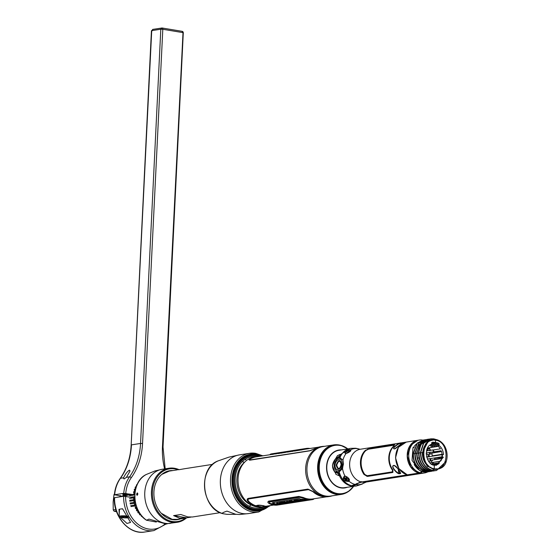 <?xml version="1.0" encoding="UTF-8"?>
<svg xmlns="http://www.w3.org/2000/svg" width="560" height="560" viewBox="0 0 560 560"><rect width="100%" height="100%" fill="white"/><g stroke="black" fill="none" stroke-linecap="round" stroke-linejoin="round"><path stroke-width="0.84" d="M266.987 506.093A26.957 21.287 -98.9 0 1 244.629 504.462A26.957 21.287 -98.9 0 1 234.15 478.863A26.957 21.287 -98.9 0 1 259.245 456.386M256.69 456.715A25.956 20.503 81.1 0 0 235.172 478.954A25.956 20.503 81.1 0 0 264.453 506.555M267.393 506.03A27.447 21.679 -98.9 0 1 244.244 505.295A27.447 21.679 -98.9 0 1 233.156 478.891A27.447 21.679 -98.9 0 1 259.651 456.323M344.75 493.472A25.039 19.775 -98.9 0 1 341.383 494.389L330.694 496.055A25.039 19.775 -98.9 0 1 306.957 468.006A25.039 19.775 -98.9 0 1 322.98 446.572L333.676 444.906A25.039 19.775 81.1 0 0 317.646 466.34L317.919 466.312A24.99 19.733 -98.9 0 1 340.879 445.389A24.99 19.733 -98.9 0 1 341.103 445.459M337.162 444.759A25.039 19.775 81.1 0 0 333.676 444.906M341.397 449.911A19.18 15.148 81.1 0 0 326.571 466.452A19.18 15.148 81.1 0 0 347.221 487.277M325.276 449.176L324.807 449.372M324.702 449.47L325.192 449.26M325.528 448.952L325.115 449.085M324.87 449.561L324.324 449.841M324.163 450.009L324.737 449.694M324.24 450.205L323.582 450.639M323.33 450.926L324.03 450.429M323.267 451.325L322.427 452.074M322.924 451.759L321.657 453.201M319.928 457.037L317.947 463.351M323.183 451.423L321.979 452.711M320.418 455.917L318.514 460.537M346.073 480.795L343.574 478.093M349.699 449.729A17.808 14.063 -98.9 0 1 350.14 449.673M361.144 482.048A17.808 14.063 -98.9 0 1 360.717 482.412M355.481 484.869A17.808 14.063 -98.9 0 1 355.159 484.925A17.808 14.063 -98.9 0 1 354.305 485.023M349.713 449.708A17.822 14.077 -98.9 0 1 350.098 449.659M361.186 482.034A17.822 14.077 -98.9 0 1 360.752 482.405M355.439 484.897A17.822 14.077 -98.9 0 1 355.082 484.953A17.822 14.077 -98.9 0 1 354.263 485.044M351.001 485.947A18.97 14.98 81.1 0 0 351.505 486.045A18.97 14.98 81.1 0 0 351.687 486.073M354.158 486.248L344.624 487.662A18.893 14.917 -98.9 0 1 340.886 487.627A18.893 14.917 -98.9 0 1 326.809 468.937A18.893 14.917 -98.9 0 1 338.807 450.331L348.32 448.777M335.825 458.36L332.416 465.549L335.055 472.535M339.241 475.419L339.507 475.902A18.97 14.98 81.1 0 0 345.149 483.175M401.205 443.233L401.758 443.149M406.273 442.092L398.412 447.3L395.521 457.814L398.888 468.678L407.288 474.852L361.403 481.999L350.917 485.961C346.031 484.743 342.258 481.432 339.591 476.035L339.899 474.138L338.688 472.962L335.832 471.653L335.342 472.57M398.468 469.609A3.283 1.946 -80.6 0 0 399.84 473.221L399.742 473.62L400.225 473.606L400.61 473.102L399.84 473.221C398.006 474.565 390.145 466.004 393.981 465.507L396.508 466.928M399.742 473.62C397.796 475.069 389.809 465.906 393.841 465.381C397.061 465.682 401.296 474.012 400.554 473.494M402.052 442.862C402.458 442.106 397.418 447.818 394.646 448.882L402.073 443.275L401.73 442.897L401.303 443.394A3.283 1.946 -80.6 0 0 400.302 444.339M394.646 448.882C390.621 449.197 399.245 441.98 401.24 442.988M392.882 472.444L392.91 470.057A16.646 13.146 -98.9 0 1 394.086 446.005L394.24 444.794L369.012 448.728L365.26 450.492A16.646 13.146 81.1 0 0 364.084 474.544L367.661 476.371L392.882 472.444M343.504 464.17L342.965 460.026L339.864 457.793C336.973 458.346 335.041 460.852 334.082 465.318C334.607 469.812 336.301 471.996 339.178 471.863L342.545 468.601L342.307 468.237C343.91 463.078 342.867 465.661 343.224 464.24L342.545 468.601A18.2 14.371 81.1 0 0 345.044 476.154C348.901 477.89 350.203 479.549 348.957 481.138L348.915 480.263C350.245 480.501 347.767 476.329 345.275 476.406L344.19 476.322L344.694 476.441L343.91 476.987L348.124 480.816L348.278 481.523L348.957 481.138A18.2 14.371 81.1 0 0 355.25 484.477M346.318 453.292C349.069 453.012 351.743 449.666 350.532 450.821L350.182 450.499A0.476 0.392 -61.7 0 1 350.49 449.813C351.617 450.66 350.168 451.864 346.157 453.418L346.479 453.39M335.433 472.773C331.38 468.062 331.618 463.176 336.154 458.108L336.455 458.92L340.795 455.791A19.026 15.029 81.1 0 1 350.602 448.357L355.509 448.245L359.863 449.267A18.2 14.371 81.1 0 0 357.665 448.693A17.836 10.584 -80.6 0 0 356.51 448.385A17.836 10.584 -80.6 0 0 356.013 448.322M345.8 453.425L346.157 453.418A18.2 14.371 81.1 0 0 342.965 460.026M345.317 453.376C343.532 451.549 345.037 450.289 349.839 449.603L349.65 450.352M357 448.602A18.2 14.371 81.1 0 0 350.49 449.813L349.839 449.603M340.669 454.447L349.566 448.518L350.602 448.357M338.674 459.459L340.326 458.85A0.714 0.574 84.6 0 1 339.864 457.793A19.026 15.029 81.1 0 1 340.795 455.791L340.648 454.482M348.278 481.523C343.525 481.047 342.16 479.311 344.19 476.322M345.59 453.25L344.897 452.928L347.921 450.345M349.909 450.807L350.203 451.332A2.975 0.784 -29.4 0 0 346.402 453.285M336.112 469.077L339.451 471.03M399.252 470.82A1.932 1.148 -80.6 0 0 399.868 471.821M394.723 448.812L394.793 448.805C390.964 449.085 399.42 442.456 401.303 443.394M395.661 448.483L394.793 448.805M421.421 471.268L420.497 472.794L418.74 472.913L410.704 466.837L407.337 455.973L410.235 445.459L418.019 440.265L419.398 440.048A16.646 13.146 -98.9 0 1 422.1 439.978L422.415 440.125M420.497 472.794A16.646 13.146 -98.9 0 1 408.73 455.994A16.646 13.146 -98.9 0 1 419.398 440.048M416.262 444.129A14.553 11.494 81.1 0 0 413.532 447.524M413.329 457.961A14.553 11.494 81.1 0 0 416.402 465.444M420.651 472.535L421.722 471.387M423.927 471.289L423.899 471.891M427.441 471.968L423.892 471.975L424.347 471.415L424.151 471.933L428.323 471.8M423.178 439.985L417.137 443.128L413 453.712C413.448 457.744 412.349 466.732 425.656 471.702L426.146 471.128L425.95 471.653C412.734 466.767 413.728 457.758 413.294 453.698L417.382 443.135L424.088 439.873M424.984 439.705L418.943 442.841L414.806 453.432C415.247 457.471 414.176 466.473 427.462 471.415L427.952 470.848L427.749 471.373C419.776 469.182 415.555 463.197 415.093 453.418L419.195 442.841L425.887 439.593M433.629 470.96L429.261 471.135L429.751 470.568M427.735 439.355L428.974 439.096L420.973 444.395L418.53 452.879C419.195 445.746 422.261 441.238 427.735 439.355C422.352 441.231 419.405 445.739 418.887 452.893C419.335 462.637 423.486 468.615 431.354 470.813L431.557 470.288M436.485 470.54L432.866 470.575L433.573 469.441C440.657 469.546 444.899 466.816 446.306 461.251L436.485 470.54L432.866 470.575C424.977 468.356 420.819 462.364 420.399 452.585L423.367 443.352L430.472 438.865M446.306 461.251A16.114 12.726 81.1 0 0 444.402 445.648C441.84 441.882 438.718 439.789 435.043 439.362L435.001 440.16L435.043 439.362C431.095 439.089 427.917 440.706 425.509 444.199L423.654 448.035L422.828 452.662L422.338 452.697C422.331 458.388 424.298 462.98 428.232 466.466L433.573 469.441L433.601 468.811L434.238 468.706L434.308 465.192C426.643 465.43 422.541 447.069 431.662 444.199L431.76 442.603L432.824 442.134L435.435 442.519L431.704 443.443M428.19 466.144L428.827 466.046M431.522 467.838L430.885 467.943M429.562 467.187L430.192 467.089M420.721 444.815L420.147 444.899L420.721 444.815M426.951 442.911L427.581 442.813M431.697 443.59L435.638 442.974L434.238 442.708L435.435 442.519L435.631 440.244C450.429 441.742 448.945 472.122 434.238 468.706L434.238 468.706C419.433 467.215 420.924 436.835 435.631 440.244L435.435 442.519L438.109 443.009L431.669 444.017M435.995 439.502L433.811 438.872L433.951 439.313L433.811 438.872L430.626 438.837L423.633 443.338L420.686 452.613L422.338 452.697L428.113 441.378M427.63 439.341L420.756 442.547L416.605 453.152C417.046 462.938 421.267 468.93 429.261 471.135L433.804 470.939M427.784 439.306L426.93 439.397L419.398 444.584L416.927 453.103L417.445 458.206C420.462 466.445 424.375 470.715 429.191 471.03C423.269 469.49 419.356 465.213 417.452 458.199L416.934 453.145L419.398 444.591L420.819 445.452M414.169 464.534C416.584 468.622 419.909 471.086 424.151 471.933L423.892 471.975C420.126 471.394 416.885 468.909 414.169 464.534M429.191 471.03L429.555 471.093M428.974 439.096L429.59 439.033M418.53 452.879L419.013 457.877C420.966 465.15 424.984 469.476 431.06 470.855L435.288 470.687M428.232 466.466C427.469 467.467 425.705 463.862 422.94 455.637A14.427 11.396 81.1 0 0 433.601 468.811L433.153 470.533C425.292 468.335 421.134 462.357 420.686 452.613M432.397 440.279A14.427 11.396 81.1 0 0 422.947 455.637L422.828 452.662L423.479 452.55M427.539 465.542L428.176 465.437M424.676 447.132L424.039 447.23M424.193 448.476L423.556 448.574L424.193 448.469M423.472 452.69L422.338 452.823M422.373 454.468L423.479 454.3M424.333 458.997L423.696 459.095M423.682 459.095L423.318 459.151M424.354 460.817L424.984 460.712M430.059 467.502L430.696 467.404M427.364 464.555L426.727 464.653M420.616 444.339L421.057 444.276M426.433 443.436L427.07 443.338M427.413 442.974L426.783 443.072M426.279 444.283L425.649 444.388M426.09 444.549L425.46 444.647M424.06 447.188L424.69 447.09M357.231 483.343A33.775 20.041 99.4 0 0 355.845 484.169A17.36 10.304 99.4 0 1 354.676 484.827M348.663 480.62L347.928 480.571M346.787 480.27L345.282 479.423M344.785 478.989L343.63 477.519M343.616 477.575A16.884 13.335 81.1 0 0 344.757 479.059M345.968 480.333A16.884 13.335 81.1 0 0 346.654 480.935M400.33 473.585L399.714 473.382M350.315 450.583A16.884 13.335 81.1 0 0 349.937 450.674L350.14 450.625M368.536 448.98L367.591 449.127M365.715 450.121L366.191 450.044M341.012 455.406L340.55 455.861M339.101 456.701L336.126 459.109M339.073 474.467L340.375 475.853M340.298 457.793L339.801 458.066M345.59 476.154L346.654 477.449M346.563 477.372L344.981 478.478L347.074 479.85M348.46 480.109L349.034 480.081M349.832 451.682L348.474 451.948M407.645 451.976L407.414 453.698M407.274 453.845A0.714 0.567 81.1 0 0 407.372 454.258M340.158 454.412L337.379 455.777L340.102 454.398M340.221 454.391C341.061 454.762 340.795 455.644 339.43 457.037L339.101 456.309L335.86 458.339L337.379 455.777M339.101 456.309C340.144 455.385 340.424 454.797 339.941 454.545M335.909 474.327L335.188 472.143L338.254 473.578L338.905 475.678L335.909 474.327M335.188 472.143L335.734 471.639L338.653 472.955L338.254 473.578M392.476 470.169L392.448 471.835L367.227 475.769L364.805 474.481A16.527 13.055 -98.9 0 1 365.981 450.429L368.529 449.176L393.75 445.249L393.652 446.117A16.527 13.055 81.1 0 0 392.476 470.169M423.507 454.79L422.415 454.958M423.059 458.339L423.444 458.276M423.458 458.276L424.088 458.178M423.836 457.121L423.521 454.937M426.594 464.492L427.231 464.394M425.432 461.65L424.795 461.748M409.003 464.016L409.878 465.479M367.115 476.378L364.364 474.593A16.408 12.964 -98.9 0 1 365.54 450.541L369.369 448.784L394.863 444.829M366.856 475.769L392.616 471.863L392.616 470.19A16.408 12.964 -98.9 0 1 393.792 446.138L393.911 445.277M363.146 483.448L362.495 483.889M355.467 486.108L352.611 485.933A17.836 10.584 -80.6 0 0 355.908 484.603A33.299 19.761 99.4 0 1 362.068 482.132L421.155 472.927L422.023 471.492M355.908 484.603A18.2 14.371 81.1 0 0 363.09 483.483L364.966 482.286M366.121 481.495L366.499 481.208M356.51 448.385L359.821 449.267A33.299 19.761 99.4 0 1 359.821 449.267A33.299 19.761 99.4 0 1 357.665 448.693M427.665 471.933A16.646 13.146 -98.9 0 1 424.522 472.948A16.646 13.146 -98.9 0 1 421.155 472.927M421.351 472.612L420.532 472.738M427.868 447.594A16.646 13.146 -98.9 0 1 428.715 449.106M430.01 452.389A16.646 13.146 -98.9 0 1 430.423 454.02M430.878 458.507A16.646 13.146 -98.9 0 1 430.717 460.936M364.056 481.817L364.427 481.53M433.041 464.856A14.553 11.494 81.1 0 0 433.587 463.687M434.651 459.683A14.553 11.494 81.1 0 0 434.798 457.898M434.742 455.812A14.553 11.494 81.1 0 0 434.707 455.448M434.203 452.676A14.553 11.494 81.1 0 0 433.398 450.31M431.802 447.356A14.553 11.494 81.1 0 0 430.059 445.242M431.305 445.046L433.076 447.16M433.181 447.146L432.663 446.341L433.272 447.132M434.329 464.919A14.553 11.494 81.1 0 0 435.029 463.463M436.093 459.459A14.553 11.494 81.1 0 0 436.24 457.674M436.184 455.588A14.553 11.494 81.1 0 0 436.149 455.224M435.645 452.445A14.553 11.494 81.1 0 0 435.407 451.626M433.244 447.132A14.553 11.494 81.1 0 0 432.663 446.341M435.589 451.598L435.862 452.417M435.911 452.403L435.687 451.584M433.587 447.083L431.886 444.955M420.609 472.612L421.428 472.486M430.521 460.964A16.408 12.964 81.1 0 0 430.689 458.535M430.234 454.048A16.408 12.964 81.1 0 0 429.821 452.424M428.512 449.134A16.408 12.964 81.1 0 0 427.756 447.79M421.638 472.136L421.225 472.199M427.455 448.35A16.408 12.964 -98.9 0 1 427.938 449.225M429.247 452.508A16.408 12.964 -98.9 0 1 429.66 454.139M430.115 458.626A16.408 12.964 -98.9 0 1 429.947 461.055M361.312 481.558C360.01 482.762 359.954 482.923 361.151 482.041L361.249 481.614M361.165 482.034L361.151 482.041A16.156 12.761 -98.9 0 1 358.75 482.692M430.122 471.52L425.656 471.702L429.261 471.681M431.928 471.24L427.462 471.415L431.032 471.408M434.476 470.715L433.762 470.925M433.93 470.911L434.637 470.715M433.601 468.811A14.427 11.396 81.1 0 0 436.835 468.769M431.354 470.813L435.435 470.68M432.488 460.572L432.061 460.054L441.777 458.57M440.454 461.216L433.216 462.343M431.263 462.644L431.305 462.56A12.131 9.583 -98.9 0 0 432.054 460.089M433.587 465.031L437.969 464.352M426.272 454.125L428.036 454.454L428.4 456.953M427.875 456.883L426.601 456.701M424.116 459.025L424.172 458.465M423.073 454.363L423.234 454.832M429.877 462.812L433.244 462.287L432.159 463.827L431.291 463.96M426.566 450.919L432.838 449.939L433.762 451.808L426.286 452.97M426.685 457.065L442.099 454.664L441.994 456.778L427.364 459.06M435.89 465.269L439.208 463.33L439.327 462.798L432.551 463.848L433.608 462.294L440.356 461.244L441.112 460.516L441.889 458.094L441.574 457.478L443.38 457.191L436.527 465.206L434.308 465.192L434.238 468.706M443.38 457.191L442.309 457.023L442.435 454.44L443.506 454.615C443.177 450.59 441.679 447.524 439.026 445.424L439.124 443.828L438.109 443.009M441.7 454.895L442.078 454.111L441.56 451.465L440.867 450.772L434.126 451.829L433.23 449.953L440.44 448.833L437.766 445.641L439.026 445.424M439.124 443.828L429.863 445.27M425.523 444.549L426.16 444.451M429.982 450.842L430.241 449.582A12.131 9.583 81.1 0 0 429.268 448.182L428.687 447.846L438.522 446.313M433.433 450.31L433.083 450.359M442.085 454.3L432.264 455.833A12.131 9.583 81.1 0 0 431.767 453.152L441.574 451.521M429.394 456.876L429.002 454.237L431.928 453.782M432.502 455.791A14.511 11.459 -98.9 0 1 432.537 456.155M430.409 450.198L427.763 450.611L427.112 449.358L429.821 448.931M429.037 461.881L429.177 461.174L431.907 460.747M426.272 453.453L426.461 454.16M353.696 485.303L354.781 485.24M354.942 485.163L354.004 485.17M334.95 465.213C335.475 461.888 336.959 459.907 339.409 459.263C341.103 458.808 342.104 460.474 342.398 464.275C341.712 468.328 340.536 470.365 338.863 470.372C336.462 470.274 335.153 468.552 334.95 465.213M341.74 464.513C340.473 459.004 338.604 459.228 336.126 465.178C338.037 470.736 339.906 470.512 341.74 464.513L341.138 464.59C340.165 459.956 338.688 460.131 336.707 465.115C338.212 469.777 339.689 469.595 341.138 464.59M346.227 451.318C348.054 450.065 349.272 449.799 349.881 450.52A2.555 0.672 150.6 0 1 349.237 451.577A1.204 0.665 -129.8 0 0 348.131 450.968A1.4 0.371 -29.4 0 0 348.173 450.352A1.4 0.371 -29.4 0 0 346.43 451.234A1.204 0.665 -129.8 0 0 346.227 451.318A1.204 0.665 -129.8 0 0 346.136 452.06A2.555 0.672 150.6 0 1 348.362 450.744M347.473 453.047L347.48 453.054A1.365 0.357 -29.4 0 1 349.16 452.193M347.074 476.931L346.255 477.932A1.365 0.686 -140.8 0 0 347.501 478.779M348.11 478.702A1.365 0.686 -140.8 0 0 348.145 478.667A1.365 0.686 -140.8 0 0 347.914 477.673L347.956 477.617M345.051 479.388A1.4 0.7 -140.8 0 0 346.71 480.284A1.4 0.7 -140.8 0 0 346.752 479.122A1.204 0.427 -38.1 0 0 347.921 478.436A2.555 1.281 39.2 0 1 348.18 480.445L344.764 479.318A1.204 0.427 -38.1 0 0 345.051 479.388M346.542 480.291A2.555 1.281 39.2 0 1 344.82 478.919A1.204 0.427 -38.1 0 0 344.764 479.318M417.949 440.272A16.646 13.146 81.1 0 0 417.886 440.279A16.646 13.146 81.1 0 0 407.218 456.232A16.646 13.146 81.1 0 0 418.985 473.032L419.055 472.997M418.985 473.032L407.456 474.824A16.646 13.146 -98.9 0 1 395.689 458.024A16.646 13.146 -98.9 0 1 406.357 442.078L417.886 440.279M252.315 505.512L250.362 504.602A23.905 18.886 -98.9 0 1 236.873 479.213A23.905 18.886 -98.9 0 1 243.859 462.868L245.441 461.405A25.27 19.957 -98.9 0 0 238.056 478.681A25.27 19.957 81.1 0 0 252.315 505.512A25.27 19.957 81.1 0 0 260.995 507.108M262.906 506.821A25.27 19.957 81.1 0 0 263.9 506.569M264.404 506.422A25.27 19.957 81.1 0 0 264.873 506.261M257.418 456.673A25.27 19.957 81.1 0 0 255.486 456.855A25.27 19.957 81.1 0 0 250.509 458.5C248.752 459.62 248.647 460.166 250.18 460.131L309.792 450.842L315.595 448.364A25.27 19.957 -98.9 0 1 320.579 446.712L321.832 446.516A25.27 19.957 -98.9 0 0 305.662 468.153A25.27 19.957 81.1 0 0 329.616 496.454A25.27 19.957 81.1 0 0 332.241 495.81M329.616 496.454L328.356 496.65A25.27 19.957 -98.9 0 1 313.481 491.701L307.923 489.097L248.304 498.386C246.743 498.918 246.771 500.066 248.388 501.837A25.27 19.957 81.1 0 0 259.441 506.919M262.864 506.849A25.27 19.957 81.1 0 0 263.263 506.793A25.27 19.957 81.1 0 0 265.16 506.373M258.349 506.128A23.905 18.886 -98.9 0 1 257.761 506.163M256.487 506.156A23.905 18.886 -98.9 0 1 255.416 506.065M321.832 446.516A25.27 19.957 -98.9 0 1 324.534 446.334M245.441 461.405A25.27 19.957 -98.9 0 1 254.233 457.051L255.486 456.855M254.863 456.967A25.27 19.957 -98.9 0 1 256.158 456.869M249.193 459.536A23.905 18.886 -98.9 0 1 249.543 459.403M249.13 459.928L250.537 458.752A25.032 19.768 -98.9 0 1 252.7 457.8M249.963 459.62L250.782 459.935L311.157 450.464M250.782 459.935L250.789 459.788C249.585 459.823 249.676 459.41 251.076 458.549A25.151 19.866 -98.9 0 1 256.081 456.883L305.683 449.162M250.789 459.788L310.394 450.646M317.184 447.636A25.151 19.866 81.1 0 0 315.014 448.588L310.401 450.499M273.035 454.384A25.151 19.866 81.1 0 0 271.425 454.503L270.963 454.566M263.242 506.576L263.648 505.785C259.994 505.029 257.586 504.994 256.431 505.666L255.297 505.603A25.151 19.866 -98.9 0 1 248.969 501.613C247.674 500.248 247.646 499.345 248.871 498.918L308.49 489.636L312.914 491.652A25.151 19.866 81.1 0 0 324.842 496.804M273.763 505.036L263.823 506.583A25.151 19.866 -98.9 0 1 263.109 506.681M326.431 496.832L312.417 499.002A25.151 19.866 -98.9 0 1 303.324 497.49L298.823 496.426L268.597 501.137L267.918 501.893M287.483 502.754L287.973 502.677M293.888 501.753L294.56 501.648M295.022 501.578L295.946 501.431M298.718 501.004L300.195 500.773M303.002 500.332L304.227 500.143M307.629 499.611L310.807 499.121M274.568 504.371A25.151 19.866 81.1 0 0 278.159 504.343L278.796 504.252M281.295 503.769L282.534 503.524M283.885 503.706L282.562 503.916M280.385 504.434L278.929 504.798M312.011 499.695L299.383 497.259L269.164 501.963L269.57 503.342L277.746 505.029A20.811 16.436 -98.9 0 1 269.031 503.454C267.631 502.53 267.484 501.886 268.576 501.529L298.802 496.825L303.289 498.113A20.811 16.436 81.1 0 0 312.011 499.695A20.811 16.436 81.1 0 0 312.389 499.625C313.852 499.254 314.041 499.107 312.956 499.177L308.931 499.807M306.635 500.164L303.226 500.696M301.994 500.885L298.536 501.424M297.304 501.613L295.246 501.935M294.014 502.124L293.552 502.201M291.697 502.488L291.109 502.579M289.933 502.761L289.219 502.873M286.055 503.37L285.11 503.517M309.589 499.842L312.34 499.415L309.694 499.842M283.059 503.972L284.543 503.741M285.775 503.552L286.538 503.433M290.052 502.887L290.598 502.796M291.767 502.614L292.684 502.474M294.21 502.236L294.672 502.166M297.591 501.711L297.962 501.648M301.091 501.165L302.652 500.92M303.884 500.731L307.293 500.199M279.412 504.728L280.777 504.406M271.453 453.88A20.811 16.436 -98.9 0 1 271.838 453.81L306.096 448.476A20.811 16.436 81.1 0 0 305.718 448.539L270.886 454.328C269.801 454.398 269.99 454.251 271.453 453.88M305.48 448.574L272.139 453.768A20.811 16.436 -98.9 0 1 272.16 453.768M274.918 453.705A20.811 16.436 -98.9 0 1 275.779 453.803M310.086 448.469A20.811 16.436 81.1 0 0 306.096 448.476M276.36 453.712L275.492 453.614M305.809 448.525L309.505 448.56M258.867 506.625A25.032 19.768 -98.9 0 1 248.437 501.606L247.17 499.415M264.684 506.254A25.032 19.768 -98.9 0 1 263.515 506.506M263.494 506.352L263.088 505.757C257.985 505.099 256.536 505.323 258.741 506.436M321.524 496.237A25.032 19.768 -98.9 0 1 312.921 491.519L308.497 489.482L248.878 498.771L247.989 499.737M263.291 506.541A25.032 19.768 81.1 0 0 263.802 506.464A25.032 19.768 81.1 0 0 265.391 506.135M265.349 506.114L263.403 506.436M287.021 502.572L285.642 502.215L287.021 502.572M308.679 500.206L307.167 500.395L308.595 500.178L302.365 499.114L300.937 499.338L299.229 498.505L272.419 502.684L274.134 503.517L272.692 503.741L279.013 504.791L281.484 504.448L278.397 504.924L269.717 503.37L269.311 502.026L299.425 497.336L311.395 499.786M280.861 504.399L279.503 504.714M307.398 500.199L303.989 500.731M302.757 500.927L301.196 501.165M298.067 501.655L297.689 501.711M294.777 502.166L294.315 502.236M292.838 502.467L291.872 502.621M290.696 502.803L290.185 502.88M286.615 503.44L285.873 503.552M284.648 503.748L283.115 503.986M281.484 504.448L307.545 500.367M310.611 499.835L311.066 499.807M309.379 500.101A20.811 16.436 -98.9 0 1 309.253 500.122A20.811 16.436 -98.9 0 1 309.239 500.122L309.015 500.157A20.811 16.436 81.1 0 0 309.141 500.136L309.155 500.129M279.216 503.783L279.041 504.434L280.217 504.252L280.385 503.601L279.216 503.783M281.68 503.342L280.581 503.517A20.811 16.436 -98.9 0 1 279.307 503.132L282.737 502.6A20.811 16.436 81.1 0 0 284.011 502.978L282.912 503.153A20.811 16.436 81.1 0 0 286.524 503.552L285.299 503.741A20.811 16.436 -98.9 0 1 281.68 503.342M288.288 503.279L287.084 503.468L283.535 502.474L291.018 502.852L288.288 503.279M286.993 503.16L285.614 502.803L286.993 503.16M292.523 502.621L291.347 502.803A20.811 16.436 -98.9 0 1 286.461 502.019L290.444 502.082A20.811 16.436 -98.9 0 1 288.897 501.641L290.073 501.459A20.811 16.436 81.1 0 0 294.966 502.236L290.969 502.565A20.811 16.436 81.1 0 0 292.523 502.621M298.347 501.711L295.428 502.166A20.811 16.436 -98.9 0 1 290.542 501.382L291.767 501.193A20.811 16.436 81.1 0 0 295.512 501.956L297.199 501.69A20.811 16.436 81.1 0 0 298.347 501.711M301.847 501.165L298.718 501.655A20.811 16.436 -98.9 0 1 293.832 500.871L296.884 500.395A20.811 16.436 81.1 0 0 298.011 500.738L296.191 501.025A20.811 16.436 81.1 0 0 296.884 501.186L298.431 500.948A20.811 16.436 81.1 0 0 299.579 501.13L298.032 501.375A20.811 16.436 81.1 0 0 298.802 501.445L300.699 501.144A20.811 16.436 81.1 0 0 301.847 501.165M301.623 500.85L297.122 500.36L300.79 500.514L299.789 499.947L301.14 499.737L302.82 500.654A20.811 16.436 81.1 0 0 304.64 500.731L303.408 500.92A20.811 16.436 -98.9 0 1 301.623 500.85M310.058 499.989L310.737 499.87M310.835 499.835L311.36 499.793M309.141 500.136A20.811 16.436 81.1 0 0 309.267 500.115L309.617 500.066M273.175 503.083L274.19 502.922L273.35 502.537M278.061 504.231L273.854 503.559M307.517 499.611L307.923 499.681M280.273 502.985L276.976 503.454M280.252 503.573L279.069 503.846L279.741 503.867M279.755 503.286L279.405 503.167M280.602 503.832L282.751 503.566M284.249 502.824A20.216 15.967 -98.9 0 1 282.94 502.565L284.039 502.39A20.216 15.967 -98.9 0 1 282.765 502.005L279.335 502.544A20.216 15.967 81.1 0 0 280.609 502.929L281.708 502.754A20.216 15.967 81.1 0 0 281.722 502.761M286.272 503.006L286.559 502.957A20.216 15.967 -98.9 0 1 286.125 502.964M283.43 503.069A20.216 15.967 81.1 0 0 285.152 503.153M286.468 502.026L284.816 501.69L283.563 501.886L284.494 502.327M287.721 502.775L288.477 502.565M289.576 501.536L286.489 501.431A20.216 15.967 81.1 0 0 288.792 502.026M291.536 501.69L290.619 501.634M291.389 501.256A20.216 15.967 -98.9 0 1 290.101 500.864L288.925 501.046A20.216 15.967 81.1 0 0 290.472 501.494L291.634 501.697M294.07 501.788L294.994 501.641A20.216 15.967 -98.9 0 1 292.915 501.543M291.613 501.9L292.383 501.893M290.227 502.194A20.216 15.967 81.1 0 0 291.123 502.215M295.575 501.361L295.54 501.368A20.216 15.967 -98.9 0 1 291.795 500.598L290.57 500.794A20.216 15.967 81.1 0 0 295.463 501.571L296.135 501.466M297.374 501.109A20.216 15.967 -98.9 0 1 297.227 501.102L296.8 501.172M296.373 500.479A20.216 15.967 -98.9 0 1 296.219 500.437L298.046 500.15A20.216 15.967 -98.9 0 1 296.912 499.807L293.86 500.283A20.216 15.967 81.1 0 0 295.148 500.668M297.745 500.472L297.311 500.542M299.656 500.724L298.83 500.85A20.216 15.967 -98.9 0 1 298.06 500.787L298.956 500.647M298.907 501.032L300.461 500.794M296.646 500.955A20.216 15.967 81.1 0 0 297.752 501.053M300.657 499.219L299.817 499.352L300.818 499.926L297.157 499.765L300.16 500.178M301.994 500.29A20.216 15.967 81.1 0 0 303.436 500.332L304.668 500.136A20.216 15.967 -98.9 0 1 302.855 500.066L301.168 499.142M309.435 448.574L305.774 448.532M272.139 453.768L305.445 448.581M275.562 453.6L276.43 453.698M276.304 453.138L275.555 453.236M278.075 453.446L277.207 453.341M304.92 448.707L307.79 448.826M301.399 449.568L302.827 449.596M305.375 449.204L303.387 449.092M300.825 449.897A20.811 16.436 81.1 0 0 300.006 449.806L301.112 449.631A20.811 16.436 81.1 0 0 301.063 449.631M297.626 450.163A20.811 16.436 -98.9 0 1 297.682 450.17L298.781 449.995A20.811 16.436 -98.9 0 1 299.6 450.093M295.246 450.534L295.876 450.667M298.277 450.296L297.171 450.233M290.29 451.304A20.811 16.436 -98.9 0 1 291.158 451.402M291.522 450.877L292.866 451.325L291.795 451.15A20.811 16.436 81.1 0 0 291.466 451.122M294.777 450.842A20.811 16.436 81.1 0 0 293.909 450.744M288.603 451.57A20.811 16.436 -98.9 0 1 289.471 451.668M290.696 451.479A20.811 16.436 81.1 0 0 289.828 451.381M285.313 452.081A20.811 16.436 -98.9 0 1 285.922 452.144L284.375 452.389A20.811 16.436 -98.9 0 1 284.634 452.424M287.406 451.99A20.811 16.436 81.1 0 0 286.538 451.892M283.171 452.648L282.688 452.487M279.783 452.942L281.043 452.984M280.63 452.578L281.057 452.746M304.087 449.428L274.82 453.978L302.442 449.645M276.514 453.719L275.156 453.929L276.213 453.894M300.895 450.044L302.358 449.778M296.618 450.709A20.216 15.967 81.1 0 0 296.359 450.716L299.796 450.177A20.216 15.967 -98.9 0 1 300.055 450.177M294.504 451.045L295.897 450.828M291.62 451.493L292.642 451.29A20.216 15.967 -98.9 0 1 292.901 451.29M289.282 451.857A20.216 15.967 81.1 0 0 289.023 451.857L290.199 451.675A20.216 15.967 -98.9 0 1 290.458 451.668M287.595 452.116A20.216 15.967 81.1 0 0 287.329 452.123L288.561 451.927A20.216 15.967 -98.9 0 1 288.82 451.927M282.478 452.914A20.216 15.967 81.1 0 0 282.219 452.914L285.271 452.445A20.216 15.967 -98.9 0 1 285.53 452.438M280.763 453.18L282.121 452.97M278.334 453.558L279.671 453.355M262.185 507.059L259.574 506.625L262.185 507.059M262.059 455.728L263.466 455.728M433.86 451.542L433.699 451.605A14.392 11.368 -98.9 0 1 434.028 452.697M433.958 464.975A14.392 11.368 81.1 0 0 434.679 463.519M435.771 459.508A14.392 11.368 81.1 0 0 435.918 457.723M435.869 455.637A14.392 11.368 81.1 0 0 435.834 455.273M435.323 452.501A14.392 11.368 81.1 0 0 435.085 451.675M419.384 470.204L412.041 460.383L412.986 447.643A1.071 0.434 26 0 1 414.197 447.755M434.532 455.476A14.392 11.368 -98.9 0 1 434.567 455.84M434.623 457.926A14.392 11.368 -98.9 0 1 434.469 459.711M433.384 463.722A14.392 11.368 -98.9 0 1 432.873 464.793M173.481 519.505L173.11 519.652M173.18 519.659L173.551 519.512M173.012 519.463L172.641 519.624M172.711 519.631L173.082 519.47M173.397 519.757L173.95 519.54M173.642 519.673L174.013 519.54M174.412 519.554L174.034 519.68M174.104 519.68L174.475 519.554M174.874 519.561L174.118 519.785M174.433 519.687L174.055 519.792M174.566 519.666L174.937 519.561M174.23 519.82L174.888 519.666M174.58 519.75L175.329 519.547M175.021 519.645L175.399 519.547M174.895 519.722L174.202 519.82M172.039 519.561L176.764 519.428M176.694 519.435L172.529 519.645M246.967 507.696A24.451 19.313 81.1 0 0 247.457 507.437M249.277 506.261A24.451 19.313 81.1 0 0 250.936 504.868M244.328 462.434A24.451 19.313 81.1 0 0 242.326 461.615M240.233 461.048A24.451 19.313 81.1 0 0 239.687 460.95L239.687 460.95M173.593 515.613L179.571 518.196L186.69 517.79L173.593 515.613L180.803 514.493L187.782 516.915L192.507 516.985M186.69 517.79L190.904 517.132M184.716 518.196L177.149 519.372L172.172 519.344L161.245 513.233M175.791 519.526L175.042 519.694M175.812 519.575L174.58 519.778M175.476 519.61L175.854 519.519M176.379 519.491L173.887 519.799M175.483 519.638L173.985 519.806M175.924 519.561L176.309 519.484M166.138 471.933L165.753 471.919M165.697 471.94L166.075 471.961M166.999 471.541L167.391 471.52M167.454 471.499L167.062 471.52M166.999 471.527L168.28 471.296M166.117 471.793L166.509 471.8M166.572 471.772L166.18 471.772M166.558 471.66L166.95 471.653M167.013 471.632L166.621 471.639M167.895 471.387L167.51 471.415M167.832 471.401L167.062 471.464M167.377 471.436L166.915 471.485M166.677 471.534L167.832 471.345M168.343 471.282L167.958 471.324M166.005 471.807L168.728 471.205M168.791 471.198L165.788 471.905M184.996 468.664L178.815 469.728M161.84 474.39L169.176 471.128L177.205 469.875M236.131 514.339L226.919 514.346L223.244 513.737C221.249 513.471 222.488 512.596 226.968 511.119L235.711 514.276L239.722 514.507L248.521 513.569A29.701 23.457 -98.9 0 1 242.515 513.534A29.701 23.457 81.1 0 1 220.381 484.071A29.701 23.457 81.1 0 1 239.379 454.881L228.879 457.149L218.099 460.901A27.545 21.756 -98.9 0 0 204.659 488.32A27.545 21.756 -98.9 0 0 223.244 513.737L223.447 513.793C201.642 509.649 197.365 468.118 218.099 460.901M241.794 458.976L242.396 459.081M244.895 459.494L245.938 459.669L245.35 459.193M240.541 460.082L241.269 460.04M244.461 459.802L245.938 459.669M243.726 458.122L243.285 457.877M260.176 456.246A27.825 21.98 81.1 0 0 256.102 455.084A27.825 21.98 81.1 0 0 232.666 478.87A27.825 21.98 81.1 0 0 253.414 509.999A27.825 21.98 81.1 0 0 267.918 505.946M120.295 496.37L120.428 495.53M123.116 495.11L129.059 494.186L128.926 495.026L126.196 495.453M124.068 494.963A14.861 11.739 -98.9 0 1 124.411 493.969M135.149 487.585L136.08 487.438M135.471 486.815L136.332 486.682M135.723 488.67L135.219 488.747M134.232 489.986L135.45 489.797M135.016 489.265L135.646 488.978M135.226 490.896L134.456 491.022M129.535 498.491L134.785 497.672M131.348 497.273L134.757 496.748M130.942 497.21L134.75 496.615M134.813 498.309L133.63 498.491M135.023 500.409L129.738 501.235M129.633 500.304L134.911 499.478M133.686 499.359L134.883 499.17M136.199 505.764L130.984 506.576M130.69 505.694L135.933 504.875M134.589 504.434L135.765 504.245M136.108 508.452A20.454 16.156 81.1 0 0 136.71 509.614L136.388 510.139A21.105 16.674 81.1 0 0 136.829 510.888L138.208 510.664M136.416 510.097L137.816 509.88M139.461 512.848L138.796 512.75M137.83 512.316L139.02 512.127M137.704 511.252L138.46 511.14M141.358 515.48L141.239 516.068A21.105 16.674 81.1 0 0 141.869 516.572L142.226 516.488M141.253 516.019L141.743 515.942M141.638 515.823L141.281 515.879M129.703 494.9L129.108 494.585L129.829 494.067M133.931 493.43L134.897 493.276M133.868 501.06L135.086 500.871M135.219 501.732L134.008 501.921M136.857 485.289L136.318 485.373M136.71 484.687L137.144 484.617M135.009 492.317L133.588 492.541M133.735 491.666L135.135 491.449M137.732 494.501L137.109 494.599M134.778 494.963L129.619 495.761A21.063 16.632 -98.9 0 1 129.71 494.851L132.202 494.459M133.812 494.235L134.834 494.053M137.193 493.682L137.802 493.591M135.499 503.118L130.221 503.944M130.025 503.027L135.31 502.208M137.109 508.291L136.094 508.417M135.226 507.689L136.78 507.451M140.819 514.794L139.993 514.927M139.447 514.297L140.343 514.164M126.504 493.514A21.063 16.632 81.1 0 0 126.476 493.647L122.78 494.228M133.273 494.298A21.105 16.674 81.1 0 0 133.231 494.634L123.739 493.332L114.66 494.746L122.423 496.314A21.105 16.674 -98.9 0 1 122.458 495.978L126.203 495.397A21.063 16.632 81.1 0 0 126.105 496.314L125.818 496.356M119.945 496.839A21.063 16.632 -98.9 0 1 119.994 496.363L121.394 496.146M156.31 522.06L146.601 520.226L148.974 519.106L165.62 523.859L177.366 522.277A27.349 21.602 81.1 0 0 186.606 517.811M137.067 495.39A21.938 17.332 -98.9 0 1 137.298 492.863M146.636 520.289L146.601 520.226A25.508 20.146 -98.9 0 1 134.932 494.683A25.508 20.146 -98.9 0 1 146.272 474.495C130.893 481.453 131.271 511.252 146.629 520.289M170.695 523.32A27.349 21.602 81.1 0 1 165.165 523.278A27.349 21.602 81.1 0 1 144.767 492.681A27.349 21.602 81.1 0 1 162.274 469.266L154.875 470.974L146.272 474.495M137.27 492.87L136.563 494.27L137.144 495.383L137.809 493.976L137.27 492.87M179.123 469.679A27.349 21.602 81.1 0 0 174.475 468.265A27.349 21.602 81.1 0 0 168.945 468.23A27.349 21.602 81.1 0 0 151.445 495.11A27.349 21.602 81.1 0 0 171.836 522.242A27.349 21.602 81.1 0 0 177.366 522.277M178.136 469.763A26.635 21.042 81.1 0 0 174.874 468.902A26.635 21.042 81.1 0 0 152.439 491.666A26.635 21.042 81.1 0 0 172.298 521.472A26.635 21.042 81.1 0 0 185.633 518.035M172.9 470.547A24.766 19.558 81.1 0 0 153.888 493.087A24.766 19.558 81.1 0 0 172.389 519.624A24.766 19.558 81.1 0 0 180.425 518.868M139.573 513.023A12.985 10.255 -98.9 0 1 139.195 513.233M125.335 494.767A12.985 10.255 -98.9 0 1 125.797 493.752M114.401 494.522L113.981 494.592L113.148 502.005L113.232 509.908A11.823 9.338 -98.9 0 0 114.086 511.196L116.578 511.714M113.981 494.592A11.823 9.338 -98.9 0 1 114.45 494.074M115.85 509.502L113.232 509.908M116.277 510.853L114.086 511.196M137.046 484.834L136.731 484.659A21.105 16.674 81.1 0 0 136.297 485.331L136.612 485.898M136.598 485.947A20.454 16.156 81.1 0 0 136.164 486.71M136.01 487.004L135.478 486.794A21.105 16.674 81.1 0 0 135.121 487.543L135.499 488.068A20.454 16.156 81.1 0 0 135.093 489.062M134.477 489.146A21.105 16.674 81.1 0 0 134.204 489.951L134.631 490.413A20.454 16.156 81.1 0 0 134.309 491.575M134.281 491.687L133.735 491.659A21.105 16.674 81.1 0 0 133.553 492.513L134.022 492.905A20.454 16.156 81.1 0 0 133.812 494.214M164.626 468.902A60.886 48.09 -98.9 0 1 162.463 446.817L182.994 32.914L182.091 31.318L162.169 28A1.428 0.847 -80.6 0 0 162.008 28L152.642 29.414M122.458 495.978L122.997 495.922M123.004 495.894A20.454 16.156 -98.9 0 1 123.207 494.585L122.745 494.193A21.105 16.674 -98.9 0 1 122.899 493.465M123.473 478.324L123.578 477.778C125.363 474.005 127.33 471.457 129.465 470.127L130.039 471.03L126.448 477.33L124.061 478.968L123.578 477.778L120.47 478.261A31.955 25.235 81.1 0 0 114.66 494.746L114.933 495.068A30.527 24.108 81.1 0 1 114.968 494.697M151.991 30.961L151.725 30.639L152.929 29.414M162.008 28L160.804 29.225L162.806 29.274A1.428 0.847 -80.6 0 0 162.169 28A1.428 1.428 0 0 0 161.721 28M114.786 498.001L114.52 497.679L123.599 496.265L133.091 497.567A21.105 16.674 81.1 0 0 133.091 497.91L133.133 497.931M133.616 498.148A20.454 16.156 81.1 0 0 133.693 499.527M133.238 499.737L133.196 499.758A21.105 16.674 81.1 0 0 133.294 500.661L133.833 500.808A20.454 16.156 81.1 0 0 134.057 502.18L133.588 502.495A21.105 16.674 81.1 0 0 133.777 503.377L134.323 503.44A20.454 16.156 81.1 0 0 134.687 504.77M134.295 505.134L134.26 505.162A21.105 16.674 81.1 0 0 134.54 506.016L135.079 505.988A20.454 16.156 81.1 0 0 135.576 507.269L135.198 507.724A21.105 16.674 81.1 0 0 135.562 508.536M136.829 510.888L137.34 510.685M137.403 510.79A20.454 16.156 81.1 0 0 138.068 511.784L137.809 512.358A21.105 16.674 81.1 0 0 138.32 513.037M138.943 512.925A20.454 16.156 81.1 0 0 139.629 513.73L139.433 514.346A21.105 16.674 81.1 0 0 140.007 514.941L140.448 514.577M140.7 514.815A20.454 16.156 81.1 0 0 141.162 515.242M120.365 517.321L126.994 523.467L130.55 522.41L122.542 508.753L121.653 508.893M119.889 509.166L118.993 509.306L119.245 514.192M118.958 509.551A6.125 0.952 -177.2 0 0 119.455 509.859M166.257 524.034A5.215 0.805 -177.2 0 0 166.404 524.013A5.215 0.805 -177.2 0 0 167.363 523.726M127.988 516.607A5.215 0.805 -177.2 0 0 120.54 516.383A5.215 0.805 -177.2 0 0 119.532 516.95A5.215 0.805 -177.2 0 0 123.291 517.783A5.215 0.805 -177.2 0 0 128.702 517.776M121.52 517.125L124.243 517.58L127.407 517.524L127.848 517.02L125.118 516.565L121.954 516.621L121.52 517.125M127.694 516.131A5.572 0.861 -177.2 0 0 120.274 515.984A5.572 0.861 -177.2 0 0 119.133 516.446A5.572 0.861 -177.2 0 0 119.196 516.586L119.532 516.95M124.061 517.552A5.572 0.861 -177.2 0 0 124.502 517.573M119.133 516.446L119.476 509.467A5.572 0.861 2.8 0 1 120.617 509.005A5.572 0.861 2.8 0 1 122.619 508.844M332.157 482.496A17.724 14 -98.9 0 1 328.398 476.875M326.627 465.542A17.724 14 -98.9 0 1 328.503 459.039M338.45 486.969A18.263 14.427 -98.9 0 1 335.692 485.884M330.841 454.741A18.263 14.427 -98.9 0 1 333.137 452.872M348.292 491.603A24.99 19.733 -98.9 0 1 348.096 491.736L341.383 494.389A25.039 19.775 -98.9 0 1 317.646 466.34M347.774 448.868A24.773 19.572 81.1 0 0 341.334 445.522A24.773 19.572 81.1 0 0 318.563 466.27A24.773 19.572 81.1 0 0 328.069 489.692A24.773 19.572 81.1 0 0 348.488 491.477L348.096 491.736A24.99 19.733 -98.9 0 1 327.502 489.937A24.99 19.733 -98.9 0 1 317.919 466.312M353.647 486.318L348.488 491.477A24.773 19.572 81.1 0 0 353.605 486.325M347.809 448.861L340.879 445.389M347.704 448.882A24.395 19.271 81.1 0 0 319.27 466.256A24.395 19.271 81.1 0 0 331.478 491.344A24.395 19.271 81.1 0 0 353.542 486.339M359.856 449.267L360.304 449.253A16.646 13.146 81.1 0 0 349.636 465.199A16.646 13.146 81.1 0 0 361.403 481.999M342.307 468.237L339.556 470.988A0.714 0.567 -103 0 0 339.178 471.863A19.026 15.029 81.1 0 0 339.899 474.138A19.026 15.029 81.1 0 0 351.953 485.8M334.082 465.318L334.95 465.325M338.835 471.009L339.556 470.988A0.714 0.567 -103 0 1 339.731 470.981M413.294 453.698L414.799 453.782M415.093 453.418L416.598 453.502M422.275 442.673L420 444.955M416.934 453.145L418.523 453.222M417.452 458.199L419.006 457.842M418.887 452.893L420.392 452.97M425.376 445.683L424.746 445.781M423.556 451.57L422.926 451.668M352.611 485.933A19.026 15.029 81.1 0 0 356.454 485.954L355.418 486.115M362.068 482.132A16.646 13.146 81.1 0 0 365.435 482.153L363.118 483.469M368.634 481.103A16.646 13.146 81.1 0 0 369.222 480.781M436.219 464.625L436.94 463.169M438.067 459.151L438.214 457.786L439.453 457.891M438.214 457.786L437.717 457.842L438.242 457.359M437.724 457.793L437.738 457.443M437.717 455.35L437.682 454.986M437.213 452.2L436.989 451.381M434.889 446.88L433.188 444.752M438.214 455.273L438.186 454.909M437.71 452.123L437.486 451.304M435.393 446.803L433.685 444.675M438.039 464.303L438.746 462.889M439.873 458.871L440.02 457.506L441.259 457.611M439.523 457.562L440.041 457.079M439.523 457.513L439.544 457.156M439.516 455.07L439.488 454.706M439.012 451.92L438.788 451.101M436.695 446.6L434.987 444.472M440.013 454.993L439.985 454.629M439.516 451.843L439.285 451.024M437.192 446.523L435.491 444.395M441.672 458.591L441.791 457.548M441.805 457.436L442.701 457.296M441.343 456.876L441.819 457.226L441.847 456.799M441.315 454.79L441.287 454.426M440.818 451.64L440.587 450.821M437.983 445.592L436.793 444.192M441.819 454.706L441.784 454.349M441.315 451.563L441.119 450.842M438.48 445.508L437.29 444.115M439.075 444.549L438.522 443.926M336.126 465.178L336.707 465.115M262.395 507.017L259.364 506.513L262.374 507.024M248.129 455.581A29.701 23.457 -98.9 0 1 248.808 455.805M251.23 456.827A29.701 23.457 -98.9 0 1 252.392 457.45M260.141 507.164A29.701 23.457 -98.9 0 1 259.217 508.109M257.222 509.824A29.701 23.457 -98.9 0 1 256.648 510.244M270.438 505.554L258.678 511.987A29.701 23.457 -98.9 0 1 252.679 511.945A29.701 23.457 -98.9 0 1 230.538 482.489A29.701 23.457 -98.9 0 1 249.536 453.299A29.701 23.457 -98.9 0 1 255.542 453.334M269.304 505.729A28.63 22.61 -98.9 0 1 253.379 510.79A28.63 22.61 -98.9 0 1 232.029 478.765A28.63 22.61 -98.9 0 1 256.137 454.293A28.63 22.61 -98.9 0 1 261.38 455.945M124.607 493.941A14.154 11.179 81.1 0 0 124.222 494.942M139.685 514.262A14.154 11.179 81.1 0 0 140.203 513.961M125.741 493.388A30.527 24.108 -98.9 0 1 131.285 477.701A60.886 48.09 81.1 0 0 142.541 443.506L162.806 29.274L182.728 32.585M162.463 446.817L163.03 447.02L183.288 32.795A1.428 1.428 0 0 0 182.091 31.318M123.739 493.332A31.955 25.235 -98.9 0 1 129.549 476.847A59.458 46.963 81.1 0 0 140.546 443.45L131.467 444.864A59.458 46.963 -98.9 0 1 120.47 478.261A1.428 0.679 -144.4 0 0 120.183 478.422C116.886 483.091 114.947 488.572 114.373 494.865M131.285 477.701A1.428 0.679 35.6 0 0 129.549 476.847L126.448 477.33M151.431 30.758L131.173 444.983L151.725 30.639L160.804 29.225L140.546 443.45L142.541 443.506M165.095 523.873A30.527 24.108 -98.9 0 1 139.258 525.175A30.527 24.108 -98.9 0 1 125.601 496.321M166.474 523.803L153.93 530.586A31.955 25.235 -98.9 0 1 123.599 496.265M114.52 497.679A31.955 25.235 81.1 0 0 144.851 532L153.93 530.586M360.304 449.253L406.196 442.106M343.91 476.987L344.582 476.539M394.436 465.521L397.677 468.461L400.449 473.186M421.876 443.135L420.07 445.004M365.071 450.674L365.463 450.618M340.032 454.419L337.442 455.658M362.138 484.099L356.454 485.954M365.435 482.153L424.522 472.948M357.924 483.455L356.454 483.784M435.631 464.716L436.373 463.253M437.528 459.235L437.703 457.443M433.111 444.766L434.84 446.887M436.947 451.388L437.178 452.207M437.647 454.993L437.675 455.357M437.43 464.436L438.172 462.973M439.327 458.955L439.502 457.163M434.91 444.486L436.639 446.607M438.753 451.108L438.977 451.927M439.453 454.713L439.481 455.07M441.133 458.675L441.308 456.883M436.709 444.206L437.927 445.606M440.552 450.821L440.783 451.647M441.252 454.433L441.28 454.79M438.445 443.933L439.075 444.633M430.073 467.509L430.71 467.411M363.265 483.364L365.96 482.195M348.145 478.667L348.502 478.226M262.85 506.856L263.263 506.793M305.144 449.239L318.682 447.132M276.052 504.679L278.705 504.266M263.277 506.548L263.802 506.464M276.591 503.02L278.369 502.74M279.433 502.579L282.863 502.04M283.633 501.921L284.935 501.718M286.587 501.459L287.784 501.277M289.023 501.081L290.199 500.899M290.668 500.829L291.893 500.633M293.958 500.311L297.01 499.835M297.297 499.793L298.662 499.583M299.873 499.394L300.741 499.254M304.465 498.68L305.886 498.456M281.519 503.839L283.017 503.608M284.242 503.412L285.425 503.23M286.51 503.062L287.014 502.985M288.113 502.81L289.065 502.663M292.684 502.103L293.146 502.026M294.378 501.837L296.436 501.515M299.208 501.081L300.909 500.822M302.568 500.563L305.767 500.059M257.845 505.372L259.028 506.744L262.283 507.066L264.04 505.68M261.163 456.092L261.513 455.861M435.505 451.612L435.736 452.431M436.24 455.21L436.275 455.574M436.345 457.66L436.219 459.438M435.26 463.428L434.63 464.87M423.913 471.569L420.665 470.806M192.444 516.992L220.22 512.666M184.919 468.678L212.695 464.352M239.379 454.881L249.536 453.299L255.668 453.341L262.388 455.686M248.521 513.569L258.678 511.987M162.274 469.266L168.945 468.23M131.173 444.983C130.452 457.898 126.784 469.049 120.183 478.422M165.179 468.818L163.03 447.02M114.226 497.798C113.491 517.013 129.311 535.024 144.851 532"/></g></svg>
